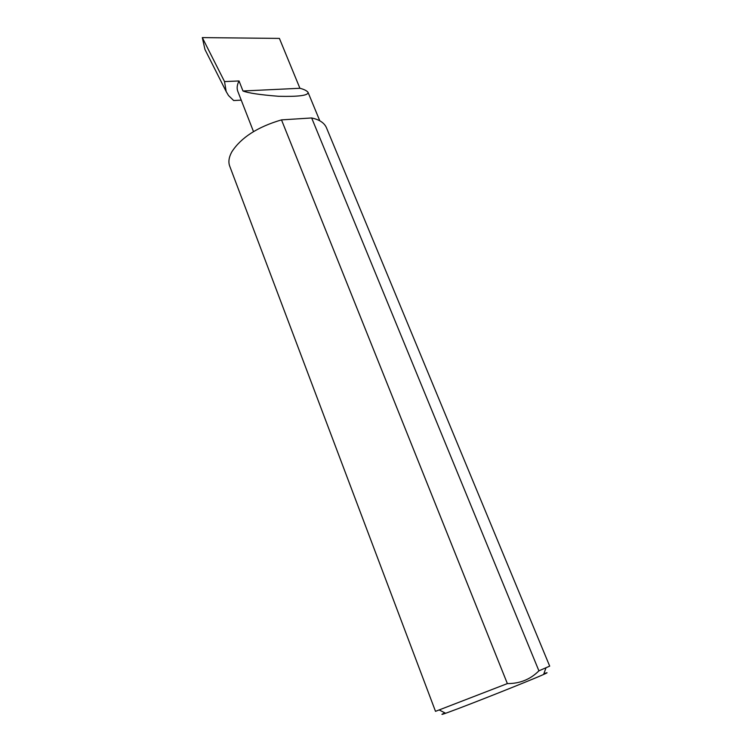 <?xml version="1.0" encoding="UTF-8"?>
<svg xmlns="http://www.w3.org/2000/svg" width="752" height="752" viewBox="0 0 752 752"><rect width="100%" height="100%" fill="white"/><g stroke="black" fill="none" stroke-linecap="round" stroke-linejoin="round"><path stroke-width="1.13" d="M242.971 90.992C248.198 93.051 260.07 94.808 278.56 96.284C298.788 96.782 308.611 95.466 308.029 92.327C306.741 90.682 304.034 89.328 299.916 88.275L242.971 90.992L239.042 80.962C237.049 84.816 236.636 88.266 237.801 91.33L253.499 131.609M543.893 673.698C548.236 672.203 548.142 672.457 543.621 674.459C530.903 680.203 468.994 704.812 449.358 711.918L445.635 713.263C440.963 714.889 440.719 714.767 444.911 712.887M538.911 670.831L549.693 666.131L326.471 127.784C324.385 122.905 319.45 119.624 311.657 117.961L281.502 119.888L507.365 683.596C519.895 683.643 530.414 679.385 538.911 670.831L311.657 117.961M281.502 119.888C257.654 126.881 241.101 137.522 231.86 151.791C228.881 157.177 228.166 161.943 229.698 166.098L435.502 711.345L507.365 683.596M241.232 100.148L233.684 100.542L228.514 95.542L226.183 91.565L224.538 81.583L239.042 80.962M206.123 51.794L204.958 49.482L202.307 37.6L279.406 38.408L299.916 88.275M224.538 81.583L202.307 37.6M308.029 92.327L319.797 120.799M543.621 674.459L545.961 667.87M445.635 713.263L439.412 710.057M226.183 91.565L204.958 49.482"/></g></svg>

